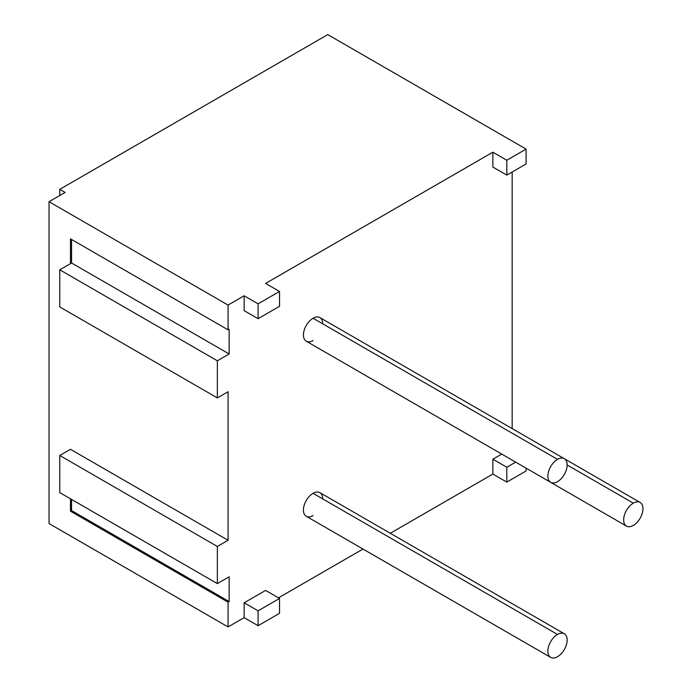 <?xml version="1.0" encoding="UTF-8"?>
<svg xmlns="http://www.w3.org/2000/svg" width="692" height="692" viewBox="0 0 692 692"><rect width="100%" height="100%" fill="white"/><g stroke="black" fill="none" stroke-linecap="round" stroke-linejoin="round"><path stroke-width="1.04" d="M327.774 34.6L59.763 189.34L59.763 195.525L59.763 189.34L65.126 192.428L59.763 189.34L327.774 34.6L526.102 149.109L506.812 160.25L492.868 152.197L265.598 283.417L279.533 291.462L258.09 303.84L244.155 295.795L228.075 305.077L49.046 201.718L65.126 192.428L49.046 201.718L228.075 305.077L228.075 329.833L229.147 329.219L229.147 353.975L217.357 360.783L217.357 397.917L228.075 391.733L228.075 540.279L217.357 546.472L217.357 583.607L229.147 576.799L229.147 601.556L228.075 602.178L228.075 626.935L244.155 617.653L258.09 625.698L279.533 613.32L279.533 598.459L279.533 613.32L258.09 625.698L258.09 610.837L258.09 625.698L244.155 617.653L244.155 602.793L265.598 590.414L279.533 598.459L258.09 610.837L244.155 602.793L244.155 617.653L228.075 626.935L49.046 523.567L228.075 626.935L228.075 602.178L70.48 511.189L228.075 602.178L229.147 601.556L229.147 576.799L217.357 583.607L217.357 546.472L59.763 455.483L70.48 449.298L228.075 540.279L70.48 449.298L59.763 455.483L59.763 492.626L217.357 583.607L59.763 492.626L59.763 455.483L217.357 546.472L228.075 540.279L228.075 391.733L217.357 397.917L217.357 360.783L59.763 269.802L71.553 262.995L229.147 353.975L229.147 329.219L228.075 329.833L70.48 238.852L70.48 263.609L59.763 269.802L59.763 306.937L217.357 397.917L59.763 306.937L59.763 269.802L217.357 360.783L229.147 353.975L71.553 262.995L71.553 239.467L71.553 262.995L70.48 263.609L70.48 238.852L228.075 329.833L228.075 305.077L244.155 295.795L244.155 310.647L244.155 295.795L258.09 303.84L258.09 318.692L258.09 303.84L279.533 291.462L279.533 306.314L279.533 291.462L265.598 283.417L492.868 152.197L492.868 167.057L492.868 152.197L506.812 160.25L506.812 175.102L506.812 160.25L526.102 149.109L327.774 34.6M278.461 597.845L362.997 549.041L278.461 597.845M390.288 533.281L492.868 474.055L506.812 482.099L526.102 470.958L526.102 468.147L526.102 470.958L506.812 482.099L506.812 467.247L506.812 482.099L492.868 474.055L492.868 459.203L492.868 474.055L390.288 533.281M512.167 428.59L512.167 172.005L512.167 428.59M526.102 163.961L526.102 149.109L526.102 163.961L506.812 175.102L526.102 163.961M515.678 462.126L506.812 467.247L492.868 459.203L501.743 454.082L492.868 459.203L506.812 467.247L515.678 462.126M313.078 515.609A13.641 7.88 -60 0 1 303.425 510.039A13.641 7.88 -60 0 1 313.078 493.327A13.641 7.88 -60 0 1 322.723 498.897M313.078 340.542A13.641 7.88 -60 0 1 303.425 334.971A13.641 7.88 -60 0 1 313.078 318.259A13.641 7.88 -60 0 1 322.723 323.83M382.148 385.029A13.641 7.88 -60 0 1 381.975 384.934A13.641 7.88 -60 0 0 382.062 384.986L626.485 526.102A13.641 7.88 120 0 0 633.31 525.427A13.641 7.88 120 0 0 642.228 513.403A13.641 7.88 120 0 0 640.135 502.47A13.641 7.88 120 0 0 633.31 503.145A13.641 7.88 120 0 0 624.4 515.168A13.641 7.88 120 0 0 626.485 526.102M49.046 523.567L49.046 201.718L49.046 523.567M70.48 498.811L70.48 511.189L71.553 510.575L229.147 601.556L71.553 510.575L71.553 499.434L71.553 510.575L70.48 511.189L70.48 498.811M244.155 310.647L258.09 318.692L279.533 306.314L258.09 318.692L244.155 310.647M492.868 167.057L506.812 175.102L492.868 167.057M279.533 598.459L258.09 610.837L244.155 602.793L265.598 590.414L279.533 598.459M550.685 657.4L306.253 516.284A13.641 7.88 -60 0 1 304.16 505.35A13.641 7.88 -60 0 1 313.078 493.327L557.501 634.443A13.641 7.88 120 0 0 548.592 646.466A13.641 7.88 120 0 0 550.685 657.4A13.641 7.88 120 0 0 557.501 656.725A13.641 7.88 120 0 0 566.419 644.702A13.641 7.88 120 0 0 564.326 633.768A13.641 7.88 120 0 0 557.501 634.443L313.078 493.327A13.641 7.88 -60 0 1 319.903 492.643L564.326 633.768M557.501 634.443A13.641 7.88 120 0 0 547.856 651.155A13.641 7.88 120 0 0 557.501 656.725A13.641 7.88 120 0 0 567.155 640.014A13.641 7.88 120 0 0 557.501 634.443M550.685 482.333L306.253 341.217A13.641 7.88 -60 0 1 304.16 330.283A13.641 7.88 -60 0 1 313.078 318.259L557.501 459.376A13.641 7.88 120 0 0 548.592 471.399A13.641 7.88 120 0 0 550.685 482.333A13.641 7.88 120 0 0 557.501 481.658A13.641 7.88 120 0 0 566.419 469.634A13.641 7.88 120 0 0 564.326 458.701A13.641 7.88 120 0 0 557.501 459.376L313.078 318.259A13.641 7.88 -60 0 1 319.903 317.585L564.326 458.701M557.501 459.376A13.641 7.88 120 0 0 547.856 476.087A13.641 7.88 120 0 0 557.501 481.658A13.641 7.88 120 0 0 567.155 464.946A13.641 7.88 120 0 0 557.501 459.376M567.155 464.946L633.31 503.145L567.155 464.946M633.31 503.145A13.641 7.88 120 0 0 623.665 519.856A13.641 7.88 120 0 0 633.31 525.427A13.641 7.88 120 0 0 642.954 508.715A13.641 7.88 120 0 0 633.31 503.145M564.413 458.753L640.135 502.47"/></g></svg>
